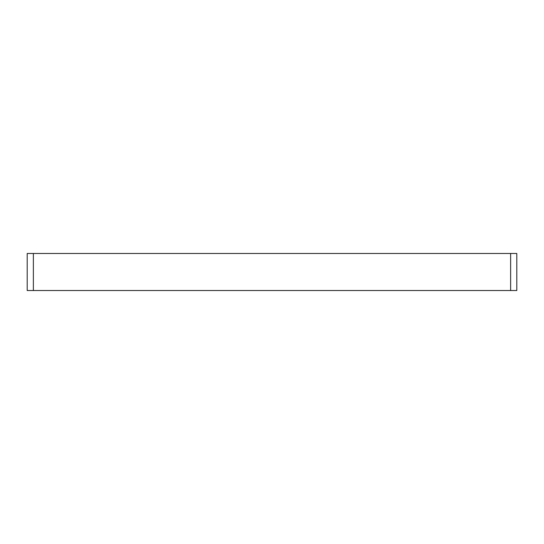 <?xml version="1.0" encoding="UTF-8"?>
<svg xmlns="http://www.w3.org/2000/svg" width="544" height="544" viewBox="0 0 544 544"><rect width="100%" height="100%" fill="white"/><g stroke="black" fill="none" stroke-linecap="round" stroke-linejoin="round"><path stroke-width="0.82" d="M33.374 253.477L27.2 253.477L27.2 290.523L33.374 290.523L33.374 253.477L510.626 253.477L510.626 290.523L516.8 290.523L516.8 253.477L510.626 253.477M510.626 290.523L33.374 290.523"/></g></svg>
